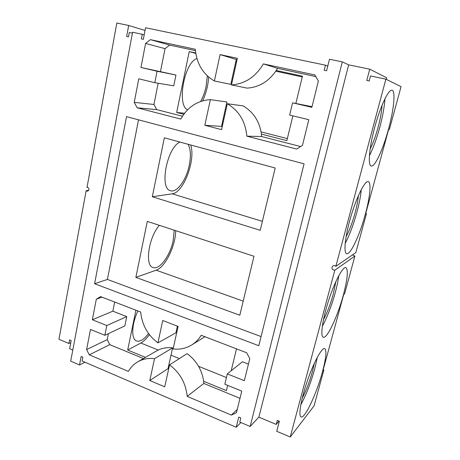 <?xml version="1.0" encoding="UTF-8"?>
<svg xmlns="http://www.w3.org/2000/svg" width="460" height="460" viewBox="0 0 460 460"><rect width="100%" height="100%" fill="white"/><g stroke="black" fill="none" stroke-linecap="round" stroke-linejoin="round"><path stroke-width="0.69" d="M325.45 65.159L145.561 27.749L143.342 39.33L141.392 38.91L142.278 34.293L132.601 32.24L70.708 361.157L79.517 364.981L81.144 356.494L82.84 357.219L82.116 360.997L236.221 427.282L238.746 417.105L240.81 417.979L239.792 422.061L250.142 426.472L342.303 61.876L329.464 59.254L326.6 70.765L324.185 70.254L325.45 65.159L327.761 66.102M134.239 102.373L137.195 107.807L180.809 119.088C187.53 107.082 197.386 100.596 210.369 99.624L204.838 125.298L221.582 129.634L227.309 103.736C238.964 110.705 245.467 121.515 246.819 136.16L296.642 149.046L302.461 145.394L308.809 119.698L289.639 115.092L292.594 102.827L311.868 107.324L318.366 81.023L314.835 74.94L263.379 63.894C255.587 76.918 244.944 83.927 231.466 84.922L237.348 58.305L220.081 54.602L214.394 80.977C202.998 74.255 196.644 63.693 195.316 49.283L150.408 39.646L145.601 43.424L140.961 67.482L175.95 75.02L173.748 85.842L154.802 82.673L138.782 78.821L134.239 102.373L153.945 104.472L156.762 109.629L182.47 116.225M140.961 67.482L157.061 71.237L154.802 82.673M94.599 283.722L126.534 116.639L304.072 163.835L258.796 345.713L94.599 283.722L107.398 279.438L138.523 119.824M96.312 299.218L92.356 319.757L106.777 325.536L104.851 335.294L90.493 329.44L86.612 349.577L89.297 354.832L128.357 371.404C130.715 367.316 133.86 364.124 137.776 361.819C142.79 358.955 148.367 357.914 154.508 358.697L149.805 380.5L164.732 386.831L169.585 364.872C179.986 372.761 185.846 383.26 187.168 396.353L231.328 415.087L236.428 412.735L241.764 391.115L224.831 384.209L227.315 373.882L244.34 380.707L249.797 358.616L246.635 352.751L201.169 335.282C198.697 339.336 195.546 342.568 191.711 344.977C186.041 348.433 179.837 349.749 173.109 348.933L178.089 326.41L162.742 320.511L157.924 342.872C147.74 335.214 141.996 324.938 140.697 312.041L100.585 296.625L96.312 299.218L101.907 297.131M142.278 34.293L144.198 34.851M132.428 33.154L129.294 32.487L128.472 36.886L126.638 36.489L128.691 25.478L145.044 30.446M84.945 362.216L79.517 364.981M128.691 25.478L116.823 23L87.072 187.145C89.424 188.278 89.591 189.641 87.567 191.245L86.146 190.641L58.949 339.284L68.908 343.493L69.586 339.865L71.191 340.538L69.667 348.697L72.806 350.031M236.221 427.282L240.89 422.527M250.142 426.472L258.859 417.151L276.23 424.425L279.024 421.136M258.859 417.151L348.663 64.86L342.303 61.876M386.262 79.35L386.687 77.774L369.731 69.178L348.663 64.86M195.425 50.652L169.665 45.097L165.042 48.662L160.511 71.426M150.408 39.646L169.665 45.097M214.394 80.977L230.788 84.358L235.79 61.72L236.555 61.887M220.081 54.602L236.29 59.455L235.79 61.72M237.061 59.616L236.29 59.455M231.466 84.922L247.083 88.113C259.032 87.325 268.755 81.454 276.247 70.495L277.547 68.339L263.379 63.894M315.79 76.578L277.547 68.339M292.594 102.827L312.024 106.685M300.622 146.544L261.602 136.534L246.819 136.16M227.309 103.736L243.064 105.88C253.414 111.952 259.52 121.365 261.389 134.119L261.602 136.534M222.289 126.442L204.838 125.298M210.369 99.624L226.901 101.976L221.542 126.253M137.195 107.807L156.762 109.629M158.165 83.237L153.945 104.472M157.061 71.237L175.95 75.02M145.601 43.424L165.042 48.662M107.398 279.438L261.073 336.57M157.924 342.872L175.933 332.793L177.405 326.146M227.315 373.882L242.408 361.778L248.434 364.13M231.328 415.087L237.245 409.417M187.168 396.353L203.872 383.45L239.982 398.343M169.585 364.872L187.076 353.642C196.362 360.496 201.888 369.708 203.665 381.282L203.872 383.45M149.805 380.5L168.015 368.667L168.682 368.943M168.015 368.667L172.603 347.869C166.704 347.173 161.333 348.203 156.498 350.968L137.776 361.819M154.508 358.697L172.603 347.869M89.297 354.832L109.767 344.649L143.445 358.535M109.767 344.649L107.191 339.652L108.387 333.632M86.612 349.577L107.191 339.652M104.851 335.294L124.85 325.916L126.747 316.612L106.777 325.536M92.356 319.757L112.849 311.184L126.747 316.612M112.849 311.184L114.672 302.036M369.731 69.178L366.787 80.442L369.213 80.954L370.524 75.952L385.871 79.16L335.846 266.346C334.891 265.477 333.885 265.345 332.816 265.949C331.24 268.329 331.901 269.755 334.811 270.227L290.243 437L314.088 405.835L323.84 370.041L322.782 371.3L343.626 294.728L344.592 293.871L354.89 256.065L352.475 254.909M323.19 369.8L323.84 370.041M365.717 213.566L366.413 213.768L355.839 252.597L335.846 266.346M385.871 79.16L401.051 86.641L389.396 129.409L388.648 129.329L365.55 214.176L366.413 213.768M290.243 437L276.724 431.29L279.352 421.274L277.282 420.411L276.23 424.425M183.776 114.304L176.674 112.493L189.227 51.629L195.724 53.038M261.389 134.119L286.856 140.616L292.842 115.862M276.247 70.495L302.444 76.176L295.855 103.419M222.025 124.068L222.772 124.257M135.861 277.386L147.286 221.381L253.977 256.266L239.815 315.221L135.861 277.386L156.13 270.198C165.197 267.369 175.703 245.732 175.668 230.661M260.216 230.299L152.306 196.759L164.335 137.799L275.183 168.015L260.216 230.299M145.475 357.357L127.69 350.048L135.907 310.201M227.665 385.365L226.389 390.626L203.665 381.282M231.196 370.772L236.492 348.853M169.096 367.074L168.429 366.798M388.459 129.306C383.071 149.368 374.871 167.227 371.22 166.008C367.741 165.433 369.144 147.677 374.808 126.931C380.426 106.174 388.556 89.154 391.995 90.218C395.813 90.775 393.835 109.859 388.459 129.306M365.332 214.279C359.823 234.893 350.416 255.208 346.639 253.69C343.304 252.971 345.138 235.669 351.06 215.958C356.943 196.23 365.022 180.464 368.253 181.642C371.519 182.321 369.984 197.397 365.332 214.279M334.811 270.227L354.89 256.065M343.378 294.946C347.587 278.898 348.421 269.784 345.88 267.599C342.89 266.351 334.857 281.255 328.687 300.305C322.471 319.343 320.125 336.421 323.276 337.243C327.083 339.049 337.795 315.957 343.378 294.946M322.517 371.617C326.111 358.006 326.847 350.336 324.714 348.599C321.983 347.311 314.013 361.675 307.539 380.339C301.03 398.992 298.143 416.03 301.082 416.927C304.83 418.979 316.9 392.857 322.517 371.617M68.908 343.493L70.8 342.642M86.146 190.641L88.791 190.348M86.779 187.208L87.371 187.145M176.674 112.493L184.604 113.206M189.227 51.629L195.793 53.463M208.679 77.061C208.064 85.612 206.04 93.541 202.618 100.849M207.351 75.877L206.063 86.566C204.838 92.19 203.027 97.163 200.635 101.482M187.582 109.825C176.617 105.369 184.155 62.537 196.937 58.552M159.355 225.331C148.563 237.366 144.572 265.742 153.111 267.507C159.585 270.181 170.229 255.467 173.178 240.597L174.185 230.178M152.306 196.759L172.178 193.815C183.505 192.901 195.874 159.994 190.71 144.986M188.094 144.273C190.693 149.166 191.072 156.216 189.227 165.416C186.311 179.906 176.962 192.964 170.574 190.722C159.131 189.054 166.796 147.786 179.912 142.042M127.69 350.048L140.835 343.022C143.675 341.458 146.521 338.658 149.368 334.621M137.896 310.966C131.577 324.087 131.042 339.261 136.545 340.975C140.024 342.016 144.032 339.537 148.557 333.534M384.945 98.722C384.445 106.726 382.726 116.242 379.793 127.27C376.625 138.862 373.152 148.367 369.38 155.779M361.255 189.635C360.715 195.902 359.289 203.326 356.994 211.91C353.51 224.595 349.565 235.083 345.161 243.374M322.299 326.347C327.284 317.078 331.631 305.716 335.351 292.278C337.048 285.965 338.186 280.422 338.773 275.643M300.765 404.961C306.256 394.617 310.925 382.524 314.772 368.684L317.331 357.224M382.059 105.156C381.731 111.211 380.431 118.519 378.16 127.081C375.699 136.079 373.014 143.399 370.104 149.028M323.443 319.763C327.204 312.742 330.487 304.152 333.293 293.986L335.857 281.572M358.363 195.695C357.972 200.445 356.897 206.12 355.137 212.721C352.458 222.485 349.428 230.512 346.058 236.796M302.22 398.17C306.274 390.379 309.712 381.392 312.535 371.203L314.341 363.268M287.351 138.581L261.067 131.905M223.203 122.285L222.456 122.095M302.254 76.946L275.787 71.196M236.394 62.635L235.623 62.468M156.13 270.198L243.202 301.116M262.367 221.352L172.178 193.815M140.835 343.022L158.246 350.048M170.988 355.189L179.388 358.576M198.588 366.321L226.435 377.556M191.711 344.977L204.93 336.726"/></g></svg>

